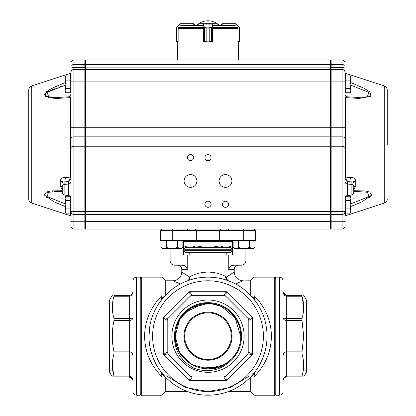 <?xml version="1.0" encoding="UTF-8"?>
<svg xmlns="http://www.w3.org/2000/svg" width="416" height="416" viewBox="0 0 416 416"><rect width="100%" height="100%" fill="white"/><g stroke="black" fill="none" stroke-linecap="round" stroke-linejoin="round"><path stroke-width="0.62" d="M208.005 303.378L191.604 307.772L179.603 319.774L175.209 336.17L179.598 352.565L191.599 364.572L207.995 368.966L224.396 364.572L227.859 362.268L224.396 364.572L207.995 368.966L191.599 364.572L179.598 352.565L175.209 336.17L179.598 352.565L191.599 364.572L207.995 368.966L224.396 364.572L227.859 362.268L224.396 364.572L207.995 368.966L191.599 364.572L179.598 352.565L175.209 336.17L179.598 352.565L191.599 364.572L207.995 368.966L224.396 364.572L227.859 362.268L224.396 364.572L207.995 368.966L191.599 364.572L179.598 352.565L175.209 336.17C173.883 362.248 207.953 379.08 227.859 362.268C231.296 359.414 233.589 357.089 234.744 355.306C236.434 352.908 236.688 352.789 235.508 354.947L232.643 358.899C222.004 370.042 209.321 373.235 194.589 368.482C179.608 360.63 173.009 348.327 174.798 331.562C175.219 328.364 176.545 324.641 178.776 320.403C180.071 317.767 182.577 314.735 186.3 311.314C192.962 305.978 200.257 303.332 208.198 303.378L212.711 303.872A32.64 32.64 -43.3 0 0 176.868 345.977A32.64 32.64 -43.3 0 0 230.901 359.429L227.859 362.268A32.791 32.791 0 0 0 208.198 303.378L191.604 307.772L179.603 319.774L175.209 336.17L179.603 319.774L191.604 307.772L208.198 303.378L191.604 307.772L179.603 319.774L175.209 336.17L179.603 319.774L191.604 307.772M231.322 336.17A23.322 23.322 0 0 0 196.342 315.978A23.322 23.322 0 0 0 196.342 356.366A23.322 23.322 0 0 0 231.322 336.17C231.582 348.639 220.464 359.752 208 359.492C195.536 359.752 184.418 348.639 184.678 336.17M302.006 351.868L302.006 353.928L286.702 353.928C284.518 353.969 283.301 354.188 283.062 354.583C283.301 352.934 284.518 352.03 286.702 351.868L302.006 351.868L303.69 336.17L302.006 320.476L286.702 320.476C284.518 320.315 283.301 319.41 283.062 317.756C283.301 318.157 284.518 318.375 286.702 318.412L302.006 318.412C304.236 311.054 304.236 303.654 302.006 296.218L303.69 307.315M303.69 376.979L306.379 372.32L306.379 300.019L303.69 295.36M302.006 376.126L302.006 376.979L286.702 376.979C284.518 377.192 283.301 378.409 283.062 380.624C283.301 377.889 284.518 376.392 286.702 376.126L302.006 376.126C304.236 368.768 304.236 361.369 302.006 353.928M302.006 376.979C304.236 376.979 304.236 376.979 302.006 376.979C304.236 376.979 304.236 376.979 302.006 376.979M283.338 293.114L283.062 291.72C283.301 293.935 284.518 295.147 286.702 295.36L302.006 295.36C304.236 295.36 304.236 295.36 302.006 295.36C304.236 295.36 304.236 295.36 302.006 295.36L302.006 296.218L286.702 296.218C284.518 295.953 283.301 294.455 283.062 291.72L283.421 293.67M302.006 318.412L302.006 320.476M168.043 353.928L190.242 376.126L168.043 353.928L167.19 351.868L168.043 353.928L163.545 354.583L167.19 351.868L167.19 320.476L163.545 317.756L168.043 318.412L190.242 296.218L168.043 318.412L167.19 320.476L168.043 318.412M171.85 336.17A36.15 36.15 0 0 1 226.075 304.866A36.15 36.15 0 0 1 226.075 367.479A36.15 36.15 0 0 1 171.85 336.17M190.242 376.126L192.301 376.979L223.699 376.979L192.301 376.979L189.587 380.624L190.242 376.126L192.301 376.979M223.699 376.979L225.758 376.126L247.957 353.928L225.758 376.126L226.413 380.624L223.699 376.979L225.758 376.126M247.957 353.928L248.81 351.868L252.455 354.583L247.957 353.928L248.81 351.868L248.81 320.476L247.957 318.412L225.758 296.218L247.957 318.412L252.455 317.756L248.81 320.476L247.957 318.412M225.758 296.218L223.699 295.36L192.301 295.36L223.699 295.36L226.413 291.72L225.758 296.218L223.699 295.36M192.301 295.36L190.242 296.218L189.587 291.72L192.301 295.36L190.242 296.218M283.062 280.79L283.062 391.555C282.844 393.77 281.632 394.982 279.417 395.2L279.417 277.144C281.632 277.358 282.844 278.574 283.062 280.79M267.03 336.17A59.03 59.03 0 0 1 178.485 387.291A59.03 59.03 0 0 1 178.485 285.054A59.03 59.03 0 0 1 267.03 336.17A59.03 59.03 0 0 1 178.485 387.291A59.03 59.03 0 0 1 178.485 285.054A59.03 59.03 0 0 1 267.03 336.17M279.417 277.144L275.772 277.144L275.772 395.2L279.417 395.2M112.31 295.36L109.621 300.019L109.621 372.32L112.31 376.979M113.994 353.928L113.994 351.868L129.298 351.868C131.482 352.03 132.699 352.934 132.938 354.583C132.699 354.188 131.482 353.969 129.298 353.928L113.994 353.928C111.764 361.291 111.764 368.69 113.994 376.126L129.298 376.126C131.482 376.392 132.699 377.889 132.938 380.624C132.699 378.409 131.482 377.192 129.298 376.979L113.994 376.979C111.764 376.979 111.764 376.979 113.994 376.979C111.764 376.979 111.764 376.979 113.994 376.979L112.31 365.03M113.994 320.476L113.994 318.412L129.298 318.412C131.482 318.375 132.699 318.157 132.938 317.756C132.699 319.41 131.482 320.315 129.298 320.476L113.994 320.476C111.764 330.938 111.764 341.406 113.994 351.868M113.994 296.218L113.994 295.36L129.298 295.36C131.482 295.147 132.699 293.935 132.938 291.72C132.699 294.455 131.482 295.953 129.298 296.218L113.994 296.218C111.764 303.576 111.764 310.976 113.994 318.412M113.994 295.36C111.764 295.36 111.764 295.36 113.994 295.36C111.764 295.36 111.764 295.36 113.994 295.36M132.938 336.17L132.938 280.79C133.156 278.574 134.368 277.358 136.583 277.144L136.583 395.2C134.368 394.982 133.156 393.77 132.938 391.555L132.938 336.17M136.583 395.2L140.228 395.2L140.228 277.144L136.583 277.144M188.167 247.281L184.787 246.215M208 249.974L230.589 249.974L231.322 249.246L184.678 249.246L185.411 249.974L208 249.974M208 247.281L230.589 247.281L231.322 248.009L184.678 248.009L185.411 247.281L208 247.281M189.779 254.987L189.779 252.673L208 252.673L185.411 252.673L184.678 251.945L231.322 251.945L230.589 252.673L208 252.673L226.221 252.673L226.221 254.987M165.734 377.374L165.734 391.555L162.089 395.2L162.089 376.88C150.649 365.357 144.82 351.785 144.602 336.17C144.82 320.559 150.649 306.987 162.089 295.464L162.089 277.144L141.684 277.144L141.684 395.2C141.331 395.569 140.842 395.086 140.228 393.744M266.765 330.626L265.98 325.109M264.664 319.628L263.801 316.924M262.808 314.252L261.706 311.678M260.473 309.14L260.291 308.792M259.111 306.644L258.378 305.412M257.618 304.195L256.864 303.061M256.084 301.933L250.744 295.464L254.623 298.818L253.911 295.464C265.351 306.987 271.18 320.559 271.398 336.17C271.18 351.785 265.351 365.357 253.911 376.88L253.911 395.2L274.316 395.2L274.316 277.144C274.669 276.775 275.158 277.259 275.772 278.6M162.089 295.464L161.377 298.818L165.256 295.464L159.916 301.933M159.136 303.061L158.382 304.195M157.622 305.412L156.889 306.644M155.709 308.792L155.527 309.14M154.294 311.678L153.192 314.252M152.199 316.924L151.336 319.628M150.02 325.109L148.97 336.17M149.235 341.718L150.02 347.235M151.336 352.716L152.199 355.42M153.192 358.093L154.294 360.667M155.527 363.204L155.709 363.553M156.889 365.7L157.622 366.933M158.382 368.15L159.136 369.283M159.916 370.412L165.256 376.88L161.377 373.526L162.089 376.88M254.431 372.622L256.084 370.412M256.864 369.283L257.618 368.15M258.378 366.933L259.111 365.7M260.291 363.553L260.473 363.204M261.706 360.667L262.808 358.093M263.801 355.42L264.664 352.716M265.98 347.235L266.765 341.718M250.266 294.965L250.266 280.79L253.911 277.144L253.911 295.464M170.108 248.43L170.108 260.822A4.373 4.373 0 0 0 174.476 265.19L181.927 265.19C184.902 265.283 186.67 266.739 187.236 269.563L187.236 254.987L232.346 254.987L232.346 240.417M183.654 240.417L183.654 254.987L187.236 254.987M228.764 254.987L228.764 269.563C229.325 266.744 231.093 265.288 234.073 265.19L241.524 265.19A4.373 4.373 0 0 0 245.892 260.822L245.892 248.43M187.236 269.563L181.766 269.563L181.766 272.043L189.332 276.936M189.389 280.155L189.452 277.004C194.412 273.988 200.595 272.334 208 272.043C215.379 272.329 221.562 273.983 226.548 277.004L234.234 272.043C234.754 277.352 237.666 280.27 242.98 280.79L235.596 283.993M226.611 280.155L226.548 277.004L224.645 278.018M175.209 336.17L179.603 319.774L191.604 307.772L208.198 303.378L191.604 307.772L179.603 319.774L175.209 336.17M232.05 245.82L227.833 247.281L229.133 247.281L232.05 245.82L232.05 241.493M220.022 241.493L220.022 245.82L211.588 247.281L224.24 247.281L220.022 245.82M183.95 241.493L183.95 245.82L186.867 247.281M195.978 245.82L191.76 247.281L204.412 247.281L195.978 245.82L195.978 241.493M162.089 229.044A1.456 1.456 0 0 0 160.633 230.506L162.089 229.044L160.633 230.506L160.633 240.417L255.367 240.417L255.367 230.506L160.633 230.506A1.456 1.456 0 0 1 162.089 229.044L253.911 229.044A1.456 1.456 0 0 1 255.367 230.506L253.911 229.044L255.367 230.506A1.456 1.456 0 0 0 253.911 229.044A1.456 1.456 0 0 1 255.367 230.506M219.658 240.417L219.658 230.506L221.12 229.044L219.658 230.506M196.342 240.417L196.342 230.506L194.88 229.044L196.342 230.506M180.404 283.993L173.02 280.784L165.734 280.79L165.734 294.965M242.767 280.888L250.266 280.79M237.099 289.047L230.1 285.386M185.9 285.386L181.111 287.752M253.911 395.2L250.266 391.555L250.266 377.374M253.911 376.88L254.623 373.526L250.744 376.88M249.85 375.705L230.594 387.447L208 391.555L185.406 387.447L166.15 375.705M196.94 390.442L197.896 390.629M202.29 391.258L202.774 391.31M206.331 391.529L208 391.555M213.226 391.31L213.71 391.258M218.104 390.629L219.06 390.442M226.548 277.004L227.438 280.436M188.562 280.436L189.446 277.004M183.654 241.493L232.346 241.493M230.298 240.417L230.298 241.493M224.359 240.417L224.359 241.493M220.886 240.417L220.886 241.493M213.944 240.417L213.944 241.493M208 240.417L208 241.493M202.056 240.417L202.056 241.493M195.114 240.417L195.114 241.493M191.641 240.417L191.641 241.493M185.702 240.417L185.702 241.493M129.298 295.36L129.298 376.979L132.87 379.917M132.662 379.231L132.579 378.674M129.418 353.928L129.818 353.938M132.46 319.103L132.673 318.776M132.662 293.114L132.938 291.72L132.48 293.488M132.402 293.623L131.066 294.902M283.338 379.231L283.062 380.624L283.566 378.773M283.598 378.721L284.934 377.442M286.182 353.938L286.634 353.928M286.567 351.868L286.244 351.889M286.702 376.979L286.702 295.36L283.13 292.427M240.64 336.17L235.212 318.146L221.619 306.509L211.177 303.685L201.947 304.096L185.864 312.187M185.38 312.64L183.778 314.293M200.517 367.942L217.438 367.416M219.508 366.714L221.562 365.862M222.248 365.539L225.654 363.626M226.907 362.778L227.978 361.982M229.065 361.104L230.901 359.429M193.788 23.686L180.684 23.686L193.955 23.686L194.683 24.414L193.742 23.977L193.742 25.142M180.684 23.686L179.655 24.112L176.873 26.9L176.322 28.059L176.758 27.03L176.322 28.059L176.327 41.174L176.493 41.517L178.142 41.61L178.142 28.662L178.438 27.94M178.064 41.61L178.064 41.907L177.091 41.907L177.746 41.907L177.538 59.977M177.044 41.907L176.602 41.746L177.06 41.907L176.951 41.61M176.322 41.174L176.592 41.746L176.322 27.94L176.79 27.232M179.868 23.936L193.705 23.977M176.587 41.74A0.291 0.291 -51 0 0 176.587 41.746A0.291 0.291 -52 0 1 176.493 41.517L176.493 27.461A0.291 0.286 31.3 0 1 176.535 27.31M176.743 27.03L179.795 24.32L177.008 27.102L177.091 41.907M203.512 27.94L203.606 41.61L206.84 41.174L206.84 28.059L204.064 27.232L202.842 23.977L198.806 23.998M217.178 23.998L217.178 25.142M204.064 27.232L204.298 27.03L206.851 28.059L209.206 28.059L211.822 26.9L212.103 27.102L209.217 28.059L209.217 41.174L212.082 41.61L212.446 41.61L212.534 27.94M198.775 25.142L198.775 23.977A0.291 0.291 -90 0 1 199.066 23.686L216.918 23.686A0.291 0.291 -90 0 1 217.209 23.977L217.209 25.142M198.775 23.977L199.066 23.686L198.775 23.977L199.066 23.686L212.919 23.686A0.291 0.281 90 0 1 213.195 23.977L212.103 27.102L212.103 41.61A0.291 0.281 -90 0 1 211.822 41.907L209.206 41.174L209.217 28.059M206.84 28.059L206.851 41.174L203.882 41.907A0.291 0.281 90 0 1 203.627 41.73M212.373 41.907L212.373 41.818A0.291 0.281 -90 0 1 212.165 41.907L211.822 41.907A0.291 0.27 -90 0 0 212.082 41.61M203.97 41.61A0.291 0.27 90 0 0 204.24 41.907L211.812 41.907M202.842 23.977A0.291 0.281 -90 0 1 203.122 23.686L203.372 24.112L212.67 24.112L212.919 23.686M204.604 27.31L204.604 41.746M204.23 41.907A0.291 0.281 90 0 1 203.954 41.61L203.954 27.102L211.994 27.232M203.096 24.32L203.372 24.112L204.23 26.9M211.453 41.746L211.453 27.31M211.822 26.9L212.67 24.112L212.945 24.32M237.858 41.61L239.507 41.517L239.673 41.174L239.673 28.059L239.257 27.03L239.678 28.059L239.507 27.461L236.205 24.32L235.378 23.977L222.045 23.977L221.317 24.414L222.045 23.686L235.316 23.686L222.212 23.686M237.562 27.94L237.858 28.662M239.465 27.31A0.291 0.286 -31.3 0 1 239.507 27.461L239.507 41.517A0.291 0.291 52 0 1 239.398 41.746L239.678 41.174L239.398 41.746L237.936 41.907L238.956 41.907M222.295 23.977L235.378 23.977L235.295 23.686L236.345 24.112L235.316 23.686M239.049 41.61L238.94 41.907M239.21 27.232L236.132 23.936M238.909 41.907L239.112 26.9L236.205 24.32M238.982 41.902L239.413 41.746A0.291 0.291 51 0 0 239.413 41.746A0.291 0.291 51 0 0 239.413 41.74M239.678 27.945L239.481 27.31A0.291 0.286 -30.4 0 1 239.481 27.316M203.627 41.61L203.627 41.756A0.291 0.291 0 0 0 203.882 41.907M178.064 41.907L177.746 41.907M237.936 41.61L237.936 41.907M234.146 25.142L213.538 25.142M202.462 25.142L181.854 25.142M350.423 213.122L350.834 211.016L350.423 213.122L345.732 213.122L345.732 208.915L350.423 208.915L350.834 211.016L350.423 213.122M345.732 208.915L345.732 200.496L350.423 200.496L350.834 204.708L350.423 208.915M345.873 196.29L350.423 196.29L350.834 198.396L350.423 200.496M345.732 200.496L345.732 196.44M350.834 198.396L350.423 196.29L350.834 197.418L350.834 211.016M350.423 92.732L350.834 90.631L350.423 92.732L345.732 92.732L345.732 88.525L350.423 88.525L350.834 90.631L350.423 92.732M345.732 88.525L345.732 80.111L350.423 80.111L350.834 84.318L350.423 88.525M345.732 80.111L345.732 75.904L350.423 75.904L350.834 78.005L350.423 80.111M350.834 78.005L350.423 75.904L350.834 77.028L350.834 90.631M70.268 196.44L70.268 213.122L65.577 213.122L65.166 211.016L65.577 208.915L65.166 204.708L65.577 200.496L65.166 198.396L65.577 196.29L65.166 198.396L65.166 197.418L65.577 196.29L70.127 196.29M70.268 208.915L65.577 208.915M70.268 200.496L65.577 200.496M65.577 213.122L65.166 211.994L65.166 198.396M70.268 80.111L70.268 92.732L65.577 92.732L65.166 90.631L65.577 88.525L65.166 84.318L65.577 80.111L65.166 78.005L65.577 75.904L65.166 78.005L65.166 77.028L65.577 75.904L70.268 75.904L70.268 80.111L65.577 80.111M70.268 88.525L65.577 88.525M65.577 92.732L65.166 91.603L65.166 78.005M228.55 204.266A3.063 3.063 0 0 0 223.959 201.62A3.063 3.063 0 0 0 223.959 206.918A3.063 3.063 0 0 0 228.55 204.266M211.063 204.266A3.063 3.063 0 0 0 206.471 201.62A3.063 3.063 0 0 0 206.471 206.918A3.063 3.063 0 0 0 211.063 204.266M211.063 157.628A3.063 3.063 0 0 0 206.471 154.981A3.063 3.063 0 0 0 206.471 160.28A3.063 3.063 0 0 0 211.063 157.628M193.57 157.628A3.063 3.063 0 0 0 188.978 154.981A3.063 3.063 0 0 0 188.978 160.28A3.063 3.063 0 0 0 193.57 157.628M196.924 180.95A6.412 6.412 0 0 0 187.304 175.396A6.412 6.412 0 0 0 187.304 186.503A6.412 6.412 0 0 0 196.924 180.95M231.904 180.95A6.412 6.412 0 0 0 222.284 175.396A6.412 6.412 0 0 0 222.284 186.503A6.412 6.412 0 0 0 231.904 180.95M62.249 191.646L62.249 187.673A2.917 1.778 180 0 0 60.242 185.983L60.242 181.246C60.601 178.563 62.338 177.284 65.463 177.408L64.86 181.09C63.336 180.747 62.468 181.298 62.249 182.744A2.917 1.576 0 0 0 60.242 181.246M58.12 191.589L48.558 192.26L47.07 196.602L65.166 203.845M65.166 85.176L47.086 92.409L48.688 96.788L56.914 97.432M31.741 85.94L31.741 203.081C29.843 202.342 28.839 200.959 28.73 198.926L28.73 90.095C28.839 88.062 29.843 86.679 31.741 85.94L70.496 73.258L70.996 72.566M70.996 97.172A0.728 0.478 0 0 1 70.496 97.63L56.857 98.441L44.99 96.257L46.093 91.983L51.995 88.249L65.166 82.555M84.843 229.044L73.913 229.044L84.843 229.044L84.843 127.738L70.996 127.738L70.996 72.368A2.917 2.917 0 0 1 73.913 69.451L73.913 229.044A2.917 2.917 0 0 1 70.996 226.132L70.99 178.261A0.728 0.354 3.1 0 0 70.491 177.908L65.463 177.408M70.99 178.261C70.756 179.712 69.888 180.768 68.385 181.428L70.496 177.814A0.728 0.343 180 0 1 70.996 178.136M44.252 194.163L44.268 194.433M46.41 197.309L46.805 197.626M65.166 206.466L53.721 201.64L44.522 195.198L46.14 192.067L51.048 190.908L62.249 190.71M62.249 189.639L60.242 185.983M56.888 85.925L49.234 89.773L44.252 94.858L49.26 97.848L56.893 98.441M353.751 191.646L353.751 187.673A2.917 1.778 0 0 1 355.758 185.983L353.751 189.639M350.834 203.845L368.935 196.596L367.442 192.26L357.88 191.589M357.464 97.432L358.259 97.432M358.394 97.432L367.307 96.793L368.914 92.409L350.834 85.176M387.27 144.513L387.27 90.095L387.27 144.513M345.504 177.814L345.004 178.142L345.509 177.908L345.504 97.63L359.06 98.441L370.932 96.32L370.006 92.066L364.104 88.296L350.834 82.555L364.005 88.249L369.907 91.983L371.01 96.257L359.143 98.441L345.504 97.63A0.728 0.478 180 0 1 345.004 97.172M345.004 226.132A2.917 2.917 0 0 1 342.087 229.044L331.157 229.044L331.157 127.738L345.004 127.738L345.004 72.368A2.917 2.917 0 0 0 342.087 69.451L342.087 229.044A2.917 2.917 0 0 0 345.004 226.132L345.004 178.142M350.537 177.408C353.662 177.284 355.399 178.563 355.758 181.246A2.917 1.576 180 0 0 353.751 182.744C353.532 181.298 352.664 180.747 351.14 181.09L350.537 177.408L345.509 177.908L347.615 181.428C346.112 180.768 345.244 179.712 345.01 178.261M353.751 190.71L364.952 190.908L369.86 192.067L371.478 195.198L362.279 201.64L350.834 206.466M369.19 197.626L369.595 197.309M370.204 196.778L371.55 195.052M371.732 194.438L371.748 194.163M342.087 59.977L342.087 69.451A2.917 2.917 0 0 1 345.004 72.368A2.917 2.917 0 0 0 342.087 69.451L331.157 69.451L331.157 59.977L342.087 59.977A2.917 2.917 0 0 1 345.004 62.894A2.917 2.917 0 0 0 342.087 59.977A2.917 2.917 0 0 1 345.004 62.894L345.004 72.831M345.504 207.886L345.004 206.653M345.504 80.605A0.728 0.655 0 0 1 345.004 79.986M331.157 213.741L330.429 214.469L85.571 214.469L85.571 229.044L330.429 229.044L330.429 211.557L345.004 211.557A2.917 2.917 0 0 1 342.087 214.469L331.157 214.469M70.996 81.11L84.843 81.11L84.843 127.738L330.429 127.738L330.429 69.451L85.571 69.451L85.571 211.557L330.429 211.557L330.429 127.738L331.157 127.738L331.157 69.451M364.525 97.183L361.842 97.365M347.495 96.834L345.504 97.63M73.913 59.977A2.917 2.917 0 0 0 70.996 62.894A2.917 2.917 0 0 1 73.913 59.977L73.913 69.451A2.917 2.917 0 0 0 70.996 72.368L70.996 62.894A2.917 2.917 0 0 1 73.913 59.977L84.843 59.977L84.843 69.451L73.913 69.451A2.917 2.917 0 0 0 70.996 72.368L70.996 72.831M70.996 206.653L70.496 207.886M70.496 80.605A0.728 0.655 180 0 0 70.996 79.986M73.913 214.469A2.917 2.917 0 0 1 70.996 211.557A2.917 2.917 0 0 0 73.913 214.469L84.843 214.469M345.004 81.11L84.843 81.11L84.843 69.451M73.913 229.044A2.917 2.917 0 0 1 70.996 226.132M56.352 97.427L54.127 97.365M52.863 97.292L49.837 96.985M49.546 96.944L49.202 96.886M48.807 96.814L47.44 96.486M47.419 96.481L47.086 96.377M46.176 95.987L45.573 93.725M46.145 93.132L46.576 92.778M47.804 91.957L48.266 91.686M48.766 91.406L49.166 91.198M49.499 91.026L49.806 90.875M50.159 90.704L54.428 88.873M54.647 88.79L55.219 88.572M59.675 86.965L61.615 86.315M46.582 192.842L47.304 192.577M48.417 192.291L48.989 192.176M51.938 191.797L52.66 191.745M54.522 191.646L55.822 191.604M56.113 191.599L56.404 191.594M70.174 96.938L70.496 97.63L68.708 96.814L57.6 97.432M70.996 211.557L85.571 211.557L85.571 214.469L84.843 213.741M331.157 70.179L330.429 69.451L330.429 59.977L85.571 59.977L85.571 69.451L84.843 70.179M84.843 228.316L85.571 229.044L84.843 228.316M84.843 60.705L85.571 59.977L84.843 60.705M330.429 229.044L331.157 228.316M330.429 59.977L331.157 60.705M180.133 248.321L177.398 247.473C173.748 248.586 170.102 248.586 166.457 247.473C164.642 248.586 162.817 248.586 160.992 247.473L160.992 240.999L182.868 240.999L182.868 247.473C181.048 248.586 179.228 248.586 177.398 247.473L177.398 240.999M166.457 247.473L166.457 240.999M160.992 247.473L163.722 248.321L160.992 247.473L162.646 248.43L160.992 247.473M182.868 247.473L181.215 248.43L162.646 248.43M249.543 247.473L252.278 248.321L249.543 247.473L249.543 240.999L255.008 240.999L255.008 247.473C253.193 248.586 251.368 248.586 249.543 247.473C245.892 248.586 242.242 248.586 238.602 247.473L238.602 240.999L249.543 240.999M238.602 247.473C236.782 248.586 234.962 248.586 233.132 247.473L233.132 240.999L238.602 240.999M253.354 248.43L255.008 247.473L253.354 248.43L234.785 248.43L233.132 247.473L235.867 248.321M174.798 331.562A33.524 33.524 0 0 1 222.321 305.864A33.524 33.524 0 0 1 232.643 358.899M232.05 336.17A24.05 24.05 0 0 1 195.978 357.001A24.05 24.05 0 0 1 195.978 315.344A24.05 24.05 0 0 1 232.05 336.17M263.385 336.17A55.385 55.385 0 0 0 180.31 288.205A55.385 55.385 0 0 0 180.31 384.134A55.385 55.385 0 0 0 263.385 336.17M230.589 249.974L231.322 250.702L184.678 250.702L185.411 249.974M234.234 272.043L234.234 269.563L228.764 269.563M163.545 317.756L189.587 291.72L226.413 291.72L252.455 317.756L252.455 354.583L226.413 380.624L189.587 380.624L163.545 354.583L163.545 317.756M243.708 240.417L243.708 229.044M172.292 240.417L172.292 229.044M194.683 24.414L194.683 25.142L194.683 24.414L193.955 23.977M193.825 23.686L193.742 23.977L180.622 23.977L179.795 24.32M203.512 28.028L203.606 28.662M199.087 23.686A0.291 0.281 -90 0 0 198.806 23.977L198.806 25.142M216.897 23.686A0.291 0.281 90 0 1 217.178 23.977L213.195 23.977M206.84 41.174L209.217 41.174M221.317 24.414L221.317 25.142L221.317 24.414L222.045 23.977M222.175 23.686L222.258 25.142M239.678 41.174L239.678 28.059M202.81 25.568L180.736 25.568M235.264 25.568L213.19 25.568M237.354 27.492L212.373 27.492M203.627 27.492L178.646 27.492M203.601 28.506L178.214 28.506M237.786 28.506L212.446 28.506M62.249 186.722A2.917 2.382 0 0 1 64.86 184.35L64.86 195.099C63.253 194.797 62.384 193.83 62.249 192.197M64.86 195.099L68.385 195.468L68.385 184.049A2.917 2.382 180 0 0 70.996 181.678M64.86 184.35L68.385 184.049L68.385 181.428L64.86 181.09L64.86 184.35M68.078 196.29L68.078 195.437M68.078 96.876L68.078 92.732M70.496 177.814L70.496 97.63M31.741 203.081L70.496 215.764L70.496 211.578M70.496 77.444L70.496 73.258M353.751 186.722A2.917 2.382 180 0 0 351.14 184.35L351.14 195.099C352.747 194.797 353.616 193.83 353.751 192.197M351.14 195.099L347.615 195.468L347.615 184.049A2.917 2.382 0 0 1 345.004 181.678M351.14 184.35L347.615 184.049L347.615 181.428L351.14 181.09L351.14 184.35M347.922 196.29L347.922 195.437M347.922 96.876L347.922 92.732M387.27 198.926C387.161 200.959 386.157 202.342 384.259 203.081L384.259 85.94C386.157 86.679 387.161 88.062 387.27 90.095M345.504 77.444L345.504 73.258L345.004 72.566M355.758 185.983L355.758 181.246M384.259 203.081L345.504 215.764L345.504 211.578M345.004 221.27A2.917 0.484 -0 0 1 342.087 221.759L331.157 221.759M345.004 148.959L70.996 148.959M345.004 148.049A2.917 1.82 0 0 0 342.087 146.229L331.157 146.229M345.004 138.663A2.917 1.82 180 0 0 342.087 136.843L331.157 136.843M345.004 68.63A2.917 1.045 180 0 0 342.087 67.584L331.157 67.584M345.004 65.697A2.917 1.045 180 0 0 342.087 64.646L331.157 64.646M70.996 221.27A2.917 0.484 180 0 0 73.913 221.759L84.843 221.759M70.996 148.049A2.917 1.82 180 0 1 73.913 146.229L84.843 146.229M70.996 138.663A2.917 1.82 0 0 1 73.913 136.843L84.843 136.843M70.996 68.63A2.917 1.045 0 0 1 73.913 67.584L84.843 67.584M70.996 65.697A2.917 1.045 0 0 1 73.913 64.646L84.843 64.646M331.157 221.64L84.843 221.64M331.157 146.687L330.429 146.229L85.571 146.229L84.843 146.687M331.157 137.301L330.429 136.843L85.571 136.843L84.843 137.301M331.157 67.844L84.843 67.844M331.157 64.912L330.429 64.646L85.571 64.646L84.843 64.912M187.335 229.772L188.063 229.044M228.665 229.772L227.937 229.044M184.678 248.009L184.678 249.246M231.322 248.009L231.322 249.246M184.678 250.702L184.678 251.945M231.322 250.702L231.322 251.945M141.684 277.144C141.331 276.775 140.842 277.259 140.228 278.6M274.316 395.2C274.669 395.569 275.158 395.086 275.772 393.744M162.089 395.2L141.684 395.2M253.911 277.144L274.316 277.144M165.734 280.79L162.089 277.144M250.266 391.555L228.42 391.555M187.58 391.555L165.734 391.555M181.766 272.043C181.246 277.352 178.329 280.27 173.02 280.79L173.02 280.79M181.766 269.563C181.506 266.911 180.05 265.45 177.393 265.19M234.234 269.563C234.494 266.911 235.95 265.45 238.607 265.19M176.327 41.293L176.732 41.834M217.209 23.977L216.918 23.686M239.413 41.746L239.673 41.283M239.481 27.31L239.257 27.03M238.254 41.907L238.462 59.977M345.004 211.073L345.732 211.806M345.004 198.338L345.732 197.61M345.004 90.688L345.732 91.416M345.004 77.948L345.732 77.22M70.996 198.338L70.268 197.61M70.996 211.073L70.268 211.806M70.996 77.948L70.268 77.22M70.996 90.688L70.268 91.416M218.972 25.142A16.032 16.032 0 0 0 197.028 25.142M68.385 195.468C69.992 195.77 70.86 196.737 70.996 198.37M347.615 195.468C346.008 195.77 345.14 196.737 345.004 198.37M384.259 85.94L345.504 73.258M345.504 215.764L345.004 216.455M353.751 191.714L358.238 191.589M358.394 97.438L347.308 96.814C346.018 96.574 344.625 94.822 345.004 94.058M70.496 215.764L70.996 216.455M62.249 191.714L57.762 191.589M68.708 96.814L68.682 96.814C69.503 97.011 70.278 96.096 70.996 94.058M162.453 240.417L162.453 240.999M181.402 240.417L181.402 240.999M234.598 240.417L234.598 240.999M253.547 240.417L253.547 240.999"/></g></svg>
